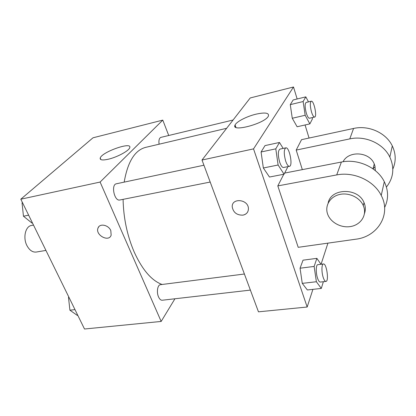 <?xml version="1.0" encoding="UTF-8"?>
<svg xmlns="http://www.w3.org/2000/svg" width="416" height="416" viewBox="0 0 416 416"><rect width="100%" height="100%" fill="white"/><g stroke="black" fill="none" stroke-linecap="round" stroke-linejoin="round"><path stroke-width="0.62" d="M33.504 225.087L31.46 225.477C25.433 226.247 22.75 237.765 26.946 245.627C29.494 250.297 32.594 252.439 36.244 252.049L45.937 250.416M174.938 298.776L161.169 321.438L84.505 329.009L20.8 199.202L93.012 137.795L162.786 120.115L168.724 135.496M123.094 199.347C123.469 217.942 127.156 235.477 134.16 251.945C142.34 269.849 151.658 280.696 162.115 284.476M226.652 128.289L145.626 147.378C134.846 150.197 127.702 161.777 124.181 182.13M161.169 321.438L100.105 182.057L162.786 120.115M233.08 120.021L160.878 137.379C159.193 138.091 158.595 140.369 159.089 144.206M244.4 274.014L160.456 284.684C157.565 284.799 156.364 292.219 158.527 296.899C159.583 299.198 160.82 300.31 162.245 300.232L250.385 290.098M210.194 182.052L119.818 199.997C114.358 201.536 110.776 184.522 116.412 183.773L203.934 165.22M100.105 182.057L20.8 199.202M108.113 159.266C102.43 160.472 99.798 160.066 100.22 158.044C101.712 152.006 132.538 141.19 129.719 147.737C128.924 150.857 116.865 157.342 108.113 159.266M110.807 230.594L111.15 235.175C108.831 242.611 94.864 234.894 98.051 227.958C99.684 223.106 108.55 224.905 110.807 230.594M111.15 235.175C108.831 242.611 94.869 234.889 98.051 227.952L98.868 226.652M235.576 126.428L235.097 126.672M312.915 289.354L307.174 307.018L258.466 311.828L202.004 160.03L250.208 97.963L293.504 86.991L297.154 98.977M32.458 222.955L31.964 223.049L23.457 216.211L22.043 202.847L22.428 202.514M28.636 215.171L23.457 216.211M22.537 202.743L22.043 202.847M77.797 315.344L77.314 315.396L69.914 310.206L68.494 297.44L68.822 297.05M74.989 309.618L69.914 310.206M68.978 297.378L68.494 297.44M287.435 166.717L287.539 167.435L284.066 174.205L278.117 165.012L275.792 148.845L279.479 142.464L283.161 148.424M285.797 147.862L279.906 149.11C277.893 150.758 277.82 155.1 279.677 162.141C280.94 165.771 282.225 167.554 283.54 167.492L289.437 166.322C293.171 165.994 289.37 146.702 285.797 147.862C283.832 149.505 283.78 153.858 285.631 160.935C286.884 164.58 288.153 166.374 289.437 166.322M284.066 174.205L269.485 177.034L263.344 167.981L261.082 151.975L265.013 145.6L279.479 142.464M278.117 165.012L263.344 167.981L261.082 151.975L265.013 145.6M275.792 148.845L261.082 151.975M312.229 117.608L312.426 118.898L309.863 123.89L305.167 115.268L303.124 101.54L305.828 96.86L308.48 101.889M311.282 101.213L306.14 102.45C304.756 103.724 304.814 107.297 306.311 113.168C307.403 116.568 308.464 118.258 309.494 118.238L314.636 117.057C317.361 116.808 313.867 100.24 311.282 101.213C309.936 102.482 310.008 106.064 311.496 111.961C312.582 115.378 313.633 117.078 314.636 117.057M309.863 123.89L297.118 126.76L292.271 118.258L290.274 104.645L293.171 99.954L305.828 96.86M305.167 115.268L292.271 118.258L290.274 104.645L293.171 99.954M303.124 101.54L290.274 104.645M323.372 281.71L321.308 288.428L316.384 281.736L314.137 266.432L316.872 258.352L320.996 264.28M323.445 263.968L317.824 264.68C315.905 264.638 315.708 272.828 317.538 278.153C318.427 280.769 319.348 282.074 320.289 282.064L325.936 281.414C329.186 281.408 326.576 263.172 323.445 263.968C321.568 263.916 321.412 272.132 323.227 277.482C324.111 280.108 325.016 281.419 325.936 281.414M321.308 288.428L307.356 289.968L302.255 283.364L300.061 268.211L303.025 260.172L316.872 258.352M316.384 281.736L302.255 283.364L300.061 268.211L303.025 260.172M314.137 266.432L300.061 268.211M248.42 208.395C248.446 212.03 246.61 214.282 242.918 215.145C236.86 215.28 233.298 212.529 232.232 206.898C231.556 197.668 248.076 199.098 248.42 208.395C248.076 199.098 231.556 197.662 232.232 206.892C233.298 212.524 236.86 215.275 242.918 215.14C245.076 214.739 246.657 213.673 247.676 211.942M307.174 307.018L253.536 148.886L202.004 160.03L250.208 97.963M258.466 311.828L202.004 160.03M256.121 114.145C265.096 112.216 269.194 112.84 268.419 116.007C265.444 123.479 230.506 132.751 235.087 125.003C236.465 121.649 246.896 116.298 256.121 114.145M253.536 148.886L293.504 86.991M305.068 124.972L309.052 138.05M327.928 243.136L321.064 264.269M297.118 126.76L292.271 118.258M269.485 177.034L263.344 167.981M307.356 289.968L302.255 283.364M302.333 169.629L296.192 150.088L301.543 139.667L353.569 128.461C368.592 124.956 386.09 132.777 392.309 145.943C395.964 153.743 396.141 161.444 392.834 169.047M298.204 247.322L277.805 185.9L336.716 174.923C353.813 171.428 373.984 180.638 381.228 195.458C391.55 214.505 377.447 236.844 355.67 239.226L298.204 247.322M283.78 174.262L277.805 185.9M284.648 173.072L341.39 162.037L336.716 174.923M384.602 207.548C388.648 199.207 388.544 190.596 384.306 181.714C377.348 167.341 357.916 158.522 341.39 162.037M343.08 161.746C348.556 150.348 369.678 151.689 374.254 164.013L374.91 165.901L375.341 170.633M353.569 128.461L349.788 138.892L296.192 150.088M349.788 138.892C365.279 135.377 383.375 143.504 389.823 157.05C394.685 167.929 393.552 177.928 386.417 187.049M328.162 203.065C330.715 188.016 358.16 187.34 364.031 202.649L364.77 204.703C365.612 207.766 365.503 210.73 364.442 213.6M364.016 207.605C366.564 216.377 359.97 225.207 350.251 226.59C340.574 228.098 330.023 222.056 327.439 213.548C324.839 205.416 330.21 196.654 339.477 194.511C348.696 192.265 359.731 197.35 363.267 205.535L364.016 207.605M375.112 166.754L372.986 168.818M100.896 159.598L100.22 158.044M235.087 125.003L235.882 127.317M372.98 168.828L374.254 164.013M363.267 205.535L364.031 202.649M384.306 181.714L381.228 195.458M392.309 145.943L389.823 157.05"/></g></svg>
